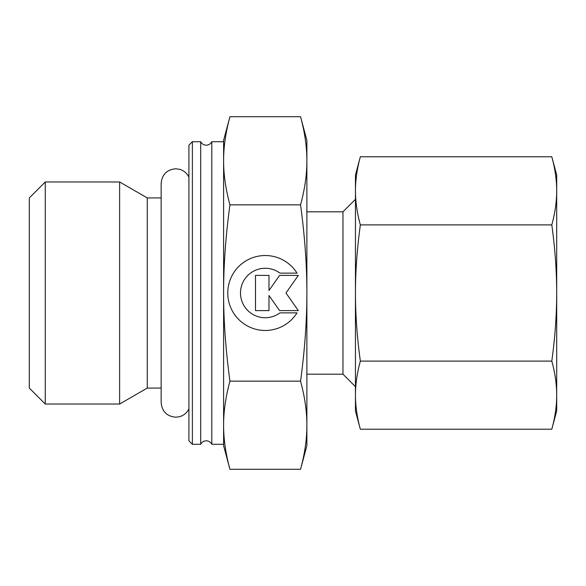 <?xml version="1.0" encoding="UTF-8"?>
<svg xmlns="http://www.w3.org/2000/svg" width="586" height="586" viewBox="0 0 586 586"><rect width="100%" height="100%" fill="white"/><g stroke="black" fill="none" stroke-linecap="round" stroke-linejoin="round"><path stroke-width="0.88" d="M200.705 293L200.705 141.717L192.376 141.717L188.904 145.189L188.904 440.811L192.376 444.283L200.705 444.283L200.705 293M161.15 197.929L147.269 197.929L119.625 181.968L45.261 181.968L29.3 197.929L29.3 388.071L45.261 404.032L119.625 404.032L147.269 388.071L161.15 388.071M300.552 381.142C304.801 396.839 306.91 411.526 306.881 425.216L306.881 140.332L300.552 116.717C304.801 132.407 306.91 147.101 306.881 160.784C306.91 174.474 304.801 189.161 300.552 204.858C304.801 236.246 306.91 265.626 306.881 293C306.91 320.374 304.801 349.754 300.552 381.142L229.932 381.142C225.683 396.839 223.574 411.526 223.603 425.216L223.603 445.668L229.932 469.283C225.683 453.593 223.574 438.899 223.603 425.216L223.603 444.283L211.81 444.283L211.81 141.717C210.616 143.936 208.77 145.094 206.257 145.189C203.745 145.094 201.892 143.936 200.705 141.717M300.552 204.858L229.932 204.858C225.683 189.161 223.574 174.474 223.603 160.784L223.603 141.717L211.81 141.717M355.453 199.321L342.964 211.81L306.881 211.81M306.881 374.19L342.964 374.19L355.453 386.679M300.552 469.283L306.881 445.668L306.881 425.216C306.91 438.899 304.801 453.593 300.552 469.283L229.932 469.283M229.932 116.717L223.603 140.332L223.603 160.784C223.574 147.101 225.683 132.407 229.932 116.717L300.552 116.717M297.021 312.858A37.475 37.475 0 0 1 233.462 312.858A37.475 37.475 0 0 1 245.38 261.224A37.475 37.475 0 0 1 297.021 273.142L279.983 273.142A24.729 24.729 0 0 0 245.38 307.738A24.729 24.729 0 0 0 279.983 312.858L297.021 312.858M268.989 310.609L255.496 310.609L255.496 275.391L268.989 275.391L268.989 290.517L279.581 275.391L298.318 275.391L285.983 293L298.318 310.609L279.581 310.609L268.989 295.483L268.989 310.609M229.932 381.142C225.683 349.754 223.574 320.374 223.603 293C223.574 265.626 225.683 236.246 229.932 204.858M223.603 425.216L223.603 160.784M342.964 374.19L342.964 211.81M192.376 444.283L192.376 141.717M147.269 388.071L147.269 197.929M119.625 404.032L119.625 181.968M45.261 404.032L45.261 181.968M551.807 224.892C555.059 248.625 556.693 271.333 556.7 293L556.7 175.031L551.807 156.777C555.059 168.651 556.693 179.997 556.7 190.831C556.693 201.672 555.059 213.018 551.807 224.892L360.346 224.892C357.094 213.018 355.468 201.672 355.453 190.831C355.468 179.997 357.094 168.651 360.346 156.777L355.453 175.031L355.453 293C355.468 271.333 357.094 248.625 360.346 224.892M551.807 429.223L556.7 410.969L556.7 395.169C556.693 406.003 555.059 417.349 551.807 429.223L360.346 429.223C357.094 417.349 355.468 406.003 355.453 395.169C355.468 384.328 357.094 372.982 360.346 361.108C357.094 337.375 355.468 314.667 355.453 293L355.453 410.969L360.346 429.223M551.807 361.108C555.059 372.982 556.693 384.328 556.7 395.169L556.7 293C556.693 314.667 555.059 337.375 551.807 361.108L360.346 361.108M551.807 156.777L360.346 156.777M188.904 177.148C186.919 173.134 183.777 170.511 179.47 169.273L175.719 168.783C166.871 169.647 162.014 174.503 161.15 183.359L161.15 402.641C162.014 411.497 166.871 416.353 175.719 417.217L179.47 416.727C183.777 415.489 186.919 412.866 188.904 408.852M200.705 444.283C201.892 442.064 203.745 440.906 206.257 440.811C208.77 440.906 210.616 442.064 211.81 444.283"/></g></svg>
